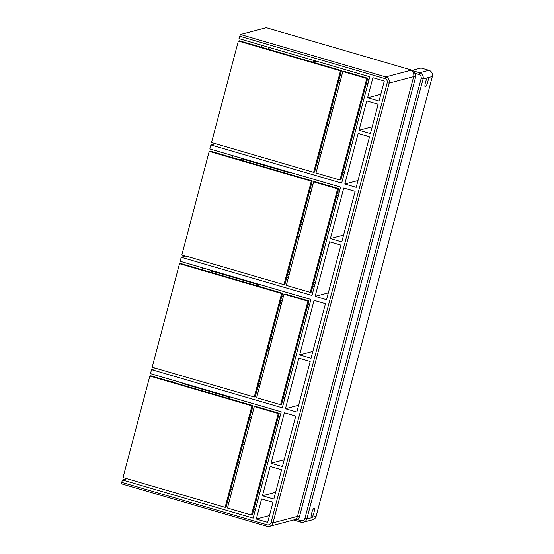 <?xml version="1.0" encoding="UTF-8"?>
<svg xmlns="http://www.w3.org/2000/svg" width="554" height="554" viewBox="0 0 554 554"><rect width="100%" height="100%" fill="white"/><g stroke="black" fill="none" stroke-linecap="round" stroke-linejoin="round"><path stroke-width="0.83" d="M413.672 74.035C413.021 71.93 412.134 70.663 410.999 70.233L385.736 76.895A5.014 4.868 -104.8 0 1 389.178 83.086L413.665 76.632L415.625 76.985A6.69 6.496 -104.8 0 0 415.632 73.53L413.672 74.035A5.014 4.868 -104.8 0 1 413.665 76.632L297.484 516.363L272.99 522.824L389.178 83.086L387.218 82.733A3.345 3.248 75.2 0 0 384.926 78.606L385.736 76.895L240.436 34.514L238.996 38.628L369.76 76.771L341.673 183.097L210.901 144.954L209.841 148.964L340.606 187.107L311.985 295.441L181.22 257.291L180.161 261.308L310.926 299.451L282.305 407.779L151.54 369.636L150.48 373.645L281.245 411.795L253.15 518.115L122.386 479.972L121.748 482.375L121.665 483.884L266.931 526.238M415.632 73.53L410.999 70.233L419.634 72.754L418.831 74.465L415.632 73.53M378.14 104.284L366.755 100.96L359.013 130.252L370.404 133.569L378.14 104.284M256.294 519.029L267.686 522.353L272.983 502.291L261.599 498.974L256.294 519.029L269.479 515.552M284.389 412.709L295.774 416.033L282.415 466.586L271.031 463.262L284.389 412.709M329.547 241.786L315.129 296.355L326.521 299.679L340.932 245.11L329.547 241.786M285.448 408.7L298.807 358.14L310.192 361.464L296.833 412.017L285.448 408.7L298.634 405.216M314.07 300.365L325.454 303.689L311.043 358.258L299.652 354.934L314.07 300.365M270.179 466.475L262.444 495.761L273.835 499.085L281.571 469.792L270.179 466.475M369.553 136.783L358.168 133.459L344.81 184.011L356.201 187.335L369.553 136.783M341.783 241.904L330.392 238.58L343.75 188.028L355.142 191.345L341.783 241.904M384.289 81.016L372.904 77.692L367.6 97.753L378.991 101.07L384.289 81.016M344.81 184.011L357.995 180.535M432.335 76.507L428.263 77.581A5.014 1.032 -73.7 0 1 428.304 77.74A5.014 1.032 -73.7 0 1 427.349 83.301A5.014 1.032 -73.7 0 1 425.23 86.93A5.014 1.032 -73.7 0 1 424.966 86.486A5.014 1.032 -73.7 0 1 425.534 82.207A5.014 1.032 -73.7 0 1 427.342 77.823L423.076 78.945L306.895 518.683L304.935 518.322A3.345 3.248 -104.8 0 1 300.947 520.621L300.912 522.124A5.014 4.868 -104.8 0 0 303.46 522.159L312.719 519.714A5.014 4.868 -104.8 0 0 316.147 516.238L432.335 76.507A5.014 4.868 -104.8 0 0 428.893 70.316L421.04 68.024L412.363 70.31L266.28 27.7L240.436 34.514M380.785 94.277L367.6 97.753M314.347 286.522L312.851 285.947M427.342 77.823L428.263 77.581L428.027 77.297M311.113 517.394A5.014 1.032 -73.7 0 1 312.075 511.834A5.014 1.032 -73.7 0 1 314.187 508.205A5.014 1.032 -73.7 0 1 314.457 508.648A5.014 1.032 -73.7 0 1 313.883 512.935A5.014 1.032 -73.7 0 1 312.082 517.311L311.154 517.561A5.014 1.032 -73.7 0 1 311.113 517.394M294.299 519.777L296.217 518.586A1.669 0.346 -135.2 0 1 297.747 519.687A6.69 6.496 -104.8 0 0 299.437 516.723L415.625 76.985M311.369 517.838L306.895 518.683A5.014 4.868 -104.8 0 1 303.46 522.159L300.864 522.124L293.523 519.977M293.585 519.964L297.747 519.687L300.947 520.621M284.659 398.866L283.17 398.291M210.901 144.954L215.568 143.721M181.22 257.291L185.888 256.059M151.54 369.636L156.207 368.403M372.198 126.776L359.013 130.252M284.216 459.785L271.031 463.262M315.129 296.355L328.314 292.879M312.837 351.458L299.652 354.934M275.629 492.284L262.444 495.761M343.577 235.104L330.392 238.58M344.027 174.178L342.538 173.61M122.386 479.972L127.053 478.739M254.3 406.525L255.262 406.269L279.216 413.256L278.253 413.513L251.433 515.019L227.479 508.032L254.3 406.525L278.253 413.513M251.433 515.019L252.395 514.77L279.216 413.256M225.125 507.346L226.087 507.09L252.908 405.583L150.806 375.799L149.843 376.055L251.945 405.84L225.125 507.346L123.023 477.562L149.843 376.055M251.945 405.84L252.908 405.583M310.268 292.346L286.314 285.358L313.661 181.844L314.624 181.587L338.584 188.575L337.615 188.831L310.268 292.346L311.23 292.09L338.584 188.575M313.661 181.844L337.615 188.831M283.96 284.666L284.922 284.417L312.269 180.902L210.167 151.117L209.204 151.374L181.857 254.888L283.96 284.666L311.306 181.151L312.269 180.902M209.204 151.374L311.306 181.151M280.587 404.683L281.55 404.434L308.897 300.919L284.943 293.932L283.98 294.181L307.934 301.168L280.587 404.683L256.634 397.696L283.98 294.181M307.934 301.168L308.897 300.919M254.272 397.01L255.242 396.754L282.588 293.239L180.486 263.462L179.524 263.711L152.17 367.226L254.272 397.01L281.626 293.495L282.588 293.239M179.524 263.711L281.626 293.495M339.948 180.002L340.911 179.745L367.731 78.239L343.778 71.251L342.815 71.508L315.995 173.014L339.948 180.002L366.769 78.495L367.731 78.239M366.769 78.495L342.815 71.508M313.64 172.329L314.603 172.072L341.423 70.566L239.321 40.781L238.358 41.038L211.538 142.544L313.64 172.329L340.461 70.822L238.358 41.038M340.461 70.822L341.423 70.566M230.873 488.988L232.32 489.715M242.742 444.052L244.189 444.779M238.026 461.904A17.977 17.458 75.2 0 1 239.37 463.033M231.219 493.891A17.977 17.458 75.2 0 1 229.508 494.133M239.743 461.614A19.646 19.078 -104.8 0 0 238.393 460.519M229.037 495.92A19.646 19.078 -104.8 0 0 230.734 495.712M249.896 416.968A17.977 17.458 75.2 0 1 251.239 418.097M243.088 448.955A17.977 17.458 75.2 0 1 241.385 449.197M240.914 450.984A19.646 19.078 -104.8 0 0 242.61 450.776M251.613 416.677A19.646 19.078 -104.8 0 0 250.263 415.583M255.996 507.353L278.987 420.341M228.206 499.078L229.73 499.528M254.515 506.758L256.003 507.187M227.459 501.896L228.982 502.339M253.774 509.569L255.297 510.012M227.085 398.049L229.855 397.322L182.73 383.576L183.665 383.326M251.101 412.418L252.624 412.862M277.409 420.091L278.897 420.528M252.056 408.81L253.58 409.254M278.364 416.483L279.888 416.927M180.957 384.594L182.73 383.576M260.553 376.651L262 377.378M272.423 331.714L273.87 332.442M267.707 349.567A17.977 17.458 75.2 0 1 269.05 350.696M260.899 381.547A17.977 17.458 75.2 0 1 259.196 381.789M269.424 349.276A19.646 19.078 -104.8 0 0 268.074 348.175M258.718 383.576A19.646 19.078 -104.8 0 0 260.415 383.368M279.583 304.624A17.977 17.458 75.2 0 1 280.92 305.76M272.769 336.61A17.977 17.458 75.2 0 1 271.065 336.853M270.594 338.639A19.646 19.078 -104.8 0 0 272.291 338.432M281.3 304.333A19.646 19.078 -104.8 0 0 279.95 303.239M285.677 395.009L308.668 307.996M257.887 386.74L259.411 387.184M284.195 394.413L285.684 394.85M257.139 389.552L258.663 389.995M283.454 397.225L284.978 397.668M256.765 285.712L259.535 284.978L212.411 271.231L213.345 270.989M280.781 300.074L282.305 300.517M307.096 307.754L308.578 308.183M281.737 296.466L283.26 296.916M308.045 304.146L309.568 304.589M210.638 272.256L212.411 271.231M290.234 264.306L291.681 265.034M302.103 219.37L303.557 220.097M297.387 237.223A17.977 17.458 75.2 0 1 298.731 238.352M290.58 269.209A17.977 17.458 75.2 0 1 288.876 269.452M299.105 236.932A19.646 19.078 -104.8 0 0 297.754 235.838M288.405 271.231A19.646 19.078 -104.8 0 0 290.102 271.024M309.264 192.286A17.977 17.458 75.2 0 1 310.607 193.415M302.449 224.273A17.977 17.458 75.2 0 1 300.746 224.515M300.275 226.295A19.646 19.078 -104.8 0 0 301.972 226.087M310.981 191.996A19.646 19.078 -104.8 0 0 309.631 190.901M315.364 282.672L338.349 195.659M287.568 274.396L289.091 274.839M313.876 282.076L315.364 282.505M286.827 277.208L288.35 277.651M313.135 284.888L314.658 285.331M286.453 173.367L289.216 172.64L242.091 158.894L243.033 158.645M310.462 187.737L311.985 188.18M336.777 195.41L338.265 195.846M311.417 184.129L312.941 184.572M337.725 191.802L339.249 192.245M240.318 159.912L242.091 158.894M319.914 151.969L321.362 152.689M331.791 107.033L333.238 107.753M327.075 124.879A17.977 17.458 75.2 0 1 328.411 126.007M320.26 156.865A17.977 17.458 75.2 0 1 318.557 157.107M328.792 124.588A19.646 19.078 -104.8 0 0 327.435 123.494M318.086 158.894A19.646 19.078 -104.8 0 0 319.783 158.686M338.944 79.942A17.977 17.458 75.2 0 1 340.288 81.071M332.137 111.929A17.977 17.458 75.2 0 1 330.426 112.171M329.955 113.958A19.646 19.078 -104.8 0 0 331.652 113.75M340.662 79.651A19.646 19.078 -104.8 0 0 339.311 78.557M345.045 170.327L368.029 83.315M317.248 162.059L318.772 162.502M343.563 169.732L345.045 170.168M316.507 164.87L318.031 165.314M342.815 172.543L344.339 172.987M312.241 62.055L315.946 61.079M340.149 75.392L341.673 75.836M366.457 83.065L367.946 83.502M341.098 71.785L342.621 72.228M367.413 79.457L368.936 79.908M267.727 49.071L269.881 47.637M183.436 383.389L175.486 380.944M173.132 380.252L172.626 382.163M242.804 158.707L234.848 156.256M232.493 155.57L231.988 157.481M261.647 45.234L261.142 47.145M213.124 271.044L205.167 268.6M202.812 267.914L202.307 269.826M299.437 516.723L297.484 516.363A5.014 4.868 -104.8 0 1 296.217 518.586M387.218 82.733L271.038 522.47L272.99 522.824A5.014 4.868 75.2 0 1 267.007 526.265L269.563 526.3L294.292 519.777M271.038 522.47A3.345 3.248 75.2 0 1 267.049 524.763L266.966 526.265L121.665 483.884M121.748 482.375L267.049 524.763M239.626 36.225L384.926 78.606M428.893 70.316L419.634 72.754A5.014 4.868 -104.8 0 1 423.076 78.945L421.123 78.592A3.345 3.248 -104.8 0 0 418.831 74.465M421.123 78.592L304.935 518.322M316.147 516.238L312.082 517.311M300.829 522.097L293.544 519.977"/></g></svg>
